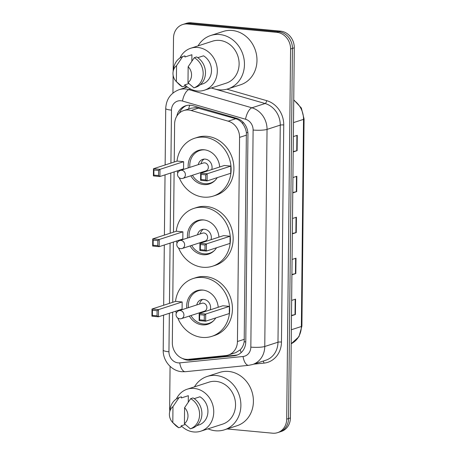 <?xml version="1.0" encoding="UTF-8"?>
<svg xmlns="http://www.w3.org/2000/svg" width="456" height="456" viewBox="0 0 456 456"><rect width="100%" height="100%" fill="white"/><g stroke="black" fill="none" stroke-linecap="round" stroke-linejoin="round"><path stroke-width="0.68" d="M235.786 352.613L240.244 349.826C242.267 347.734 243.584 345.055 244.188 341.783L246.382 132.565C245.841 129.219 244.587 126.249 242.615 123.661C240.825 121.228 238.539 119.58 235.758 118.731L196.205 107.593L190.95 108.232L183.751 110.557A15.578 13.754 -107.9 0 0 174.614 124.078L174.22 162.022M172.647 312.189L172.328 342.667A15.578 13.754 -107.9 0 0 188.522 359.322L225.766 355.572A15.578 13.754 -107.9 0 0 228.302 355.042A15.578 13.754 -107.9 0 0 237.439 341.521L239.577 137.376A15.578 13.754 -107.9 0 0 228.217 121.176L191.132 110.477A15.578 13.754 -107.9 0 0 188.716 110.021A15.578 13.754 -107.9 0 0 183.751 110.557M174.112 171.912L173.485 232.161M173.383 242.05L172.75 302.299M182.485 358.462A15.578 13.754 -107.9 0 0 190.346 360.189L234.105 355.783A15.578 13.754 -107.9 0 0 236.641 355.252A15.578 13.754 -107.9 0 0 245.778 341.732L247.95 134.469A15.578 13.754 -107.9 0 0 236.59 118.269L193.008 105.701A15.578 13.754 -107.9 0 0 190.591 105.245A15.578 13.754 -107.9 0 0 185.632 105.781A15.578 13.754 -107.9 0 0 176.842 116.098M179.436 113.014A15.578 13.754 72.1 0 1 186.572 105.518M173.166 71.335L173.514 38.059A15.578 13.754 72.1 0 1 182.651 24.538A15.578 13.754 72.1 0 1 187.61 24.003L276.803 32.336A15.578 13.754 72.1 0 1 290.58 48.997L286.704 419.144A15.578 13.754 72.1 0 1 277.567 432.658A15.578 13.754 72.1 0 1 272.608 433.2L227.111 428.948M169.82 410.867A15.578 13.754 72.1 0 1 169.638 408.205L170.077 366.339M172.938 93.047L173.126 75.297M182.651 24.538L186.361 23.341A15.578 13.754 72.1 0 1 191.32 22.8L280.514 31.133L278.662 31.732A15.578 13.754 72.1 0 1 292.438 48.393L288.562 418.54A15.578 13.754 72.1 0 1 279.42 432.06A15.578 13.754 72.1 0 0 288.562 418.54L292.438 48.393A15.578 13.754 72.1 0 0 278.662 31.732L189.468 23.398L278.662 31.732L276.803 32.336M184.509 23.94A15.578 13.754 72.1 0 1 189.468 23.398A15.578 13.754 72.1 0 0 184.509 23.94M237.553 354.91A15.578 13.754 72.1 0 1 235.957 355.178L192.198 359.584A15.578 13.754 72.1 0 1 188.208 359.351M280.514 31.133A15.578 13.754 72.1 0 1 294.291 47.794L290.415 417.941A15.578 13.754 72.1 0 1 281.278 431.462L277.567 432.658M291.492 315.358L295.026 314.6A4.155 0.69 0.6 0 0 295.402 314.503L291.487 315.769M291.646 300.413L295.562 299.142L295.402 314.503M292.775 192.489L296.309 191.731A4.155 0.69 0.6 0 0 296.691 191.634L292.775 192.899M292.934 177.544L296.85 176.272L296.691 191.634M293.208 151.535L296.742 150.776A4.155 0.69 0.6 0 0 297.118 150.674L293.202 151.945M293.362 136.583L297.278 135.318L297.118 150.674M291.92 274.404L295.454 273.646A4.155 0.69 0.6 0 0 295.83 273.543L291.914 274.814M292.074 259.453L295.995 258.187L295.83 273.543M292.347 233.449L295.881 232.685A4.155 0.69 0.6 0 0 296.263 232.588L292.342 233.86M292.507 218.498L296.423 217.227L296.263 232.588M198.041 45.879A28.038 24.755 72.1 0 1 210.735 35.494A28.038 24.755 72.1 0 1 219.661 34.525A28.038 24.755 72.1 0 1 244.097 59.485A28.038 24.755 72.1 0 1 228.011 88.852A28.038 24.755 72.1 0 1 219.079 89.821A28.038 24.755 72.1 0 1 211.641 87.871M210.735 35.494L223.258 31.441A28.038 24.755 72.1 0 1 232.184 30.472A28.038 24.755 72.1 0 1 256.62 55.432A28.038 24.755 72.1 0 1 240.534 84.793L228.011 88.852M179.943 57.992A22.07 19.483 72.1 0 1 190.773 48.233A22.07 19.483 72.1 0 1 197.796 47.475A22.07 19.483 72.1 0 1 217.033 67.117A22.07 19.483 72.1 0 1 204.368 90.225A22.07 19.483 72.1 0 1 197.34 90.989A22.07 19.483 72.1 0 1 184.834 84.844M190.773 48.233L212.576 41.177A22.07 19.483 72.1 0 1 219.598 40.413A22.07 19.483 72.1 0 1 238.83 60.061A22.07 19.483 72.1 0 1 226.17 83.169L204.368 90.225M200.338 84.674L203.233 83.739A15.578 13.754 72.1 0 0 211.504 70.532A15.578 13.754 72.1 0 0 203.524 55.814L197.756 57.678M188.157 66.736A10.385 9.171 72.1 0 1 187.986 82.724L188.157 66.736L194.256 57.695A16.615 14.672 72.1 0 1 203.159 73.621A16.615 14.672 72.1 0 1 193.942 87.86L196.262 87.107A16.615 14.672 72.1 0 0 205.479 72.874A16.615 14.672 72.1 0 0 196.576 56.943L194.256 57.695M187.986 82.724L193.942 87.86M173.103 71.734A10.385 9.171 72.1 0 1 176.54 65.653L176.375 81.635A10.385 9.171 72.1 0 1 176.278 81.544A10.385 9.171 72.1 0 1 173.103 71.734L173.639 68.309A16.615 14.672 72.1 0 1 182.645 56.612L184.965 55.86L184.954 56.977L191.908 54.726L191.845 61.155M188.841 83.551L184.657 84.901L184.646 86.024L182.326 86.771A16.615 14.672 72.1 0 1 178.718 84.007L176.278 81.544M182.326 86.771L176.375 81.635M176.54 65.653L182.645 56.612M176.991 161.128A30.375 26.818 72.1 0 1 194.581 138.276A30.375 26.818 72.1 0 1 204.254 137.222A30.375 26.818 72.1 0 1 230.73 164.263A30.375 26.818 72.1 0 1 213.3 196.074A30.375 26.818 72.1 0 1 203.627 197.123A30.375 26.818 72.1 0 1 179.276 177.772M177.743 173.041A30.375 26.818 72.1 0 1 177.287 170.886M194.581 138.276L197.368 137.37A30.375 26.818 72.1 0 1 207.035 136.321A30.375 26.818 72.1 0 1 233.512 163.362A30.375 26.818 72.1 0 1 216.081 195.174L213.3 196.074M188.248 167.888A17.653 15.589 72.1 0 1 198.502 150.377A17.653 15.589 72.1 0 1 204.123 149.767A17.653 15.589 72.1 0 1 219.684 166.993M217.244 177.64A17.653 15.589 72.1 0 1 209.378 183.967A17.653 15.589 72.1 0 1 203.758 184.577A17.653 15.589 72.1 0 1 190.807 175.794M183.631 161.686L177.127 161.082L153.472 168.743L159.976 169.347L183.631 161.686L183.557 168.857L159.902 176.518L153.398 175.908L153.472 168.743L153.928 170.002L153.871 175.121L158.517 175.554L158.574 170.436L153.928 170.002M230.827 166.098L224.323 165.488L200.668 173.149L207.172 173.759L230.827 166.098L230.753 173.263L207.098 180.924L200.594 180.32L200.668 173.149L201.124 174.409L201.073 179.533L205.719 179.966L205.77 174.842L201.124 174.409M158.574 170.436L159.976 169.347L159.902 176.518L158.517 175.554M205.77 174.842L207.172 173.759L207.098 180.924L205.719 179.966M201.073 179.533L200.594 180.32M153.871 175.121L153.398 175.908M214.975 180.525A17.134 15.128 72.1 0 1 210.381 183.101A17.134 15.128 72.1 0 1 204.926 183.694A17.134 15.128 72.1 0 1 192.415 175.269M189.856 167.369A17.134 15.128 72.1 0 1 199.825 150.497A17.134 15.128 72.1 0 1 205.057 149.881M211.772 169.552A7.786 6.88 -107.9 0 0 205.183 159.115A7.786 6.88 -107.9 0 0 202.703 159.389A7.786 6.88 -107.9 0 0 198.286 164.639M200.845 172.539A7.786 6.88 -107.9 0 0 201.313 172.944M182.959 178.336L205.918 170.897A4.155 3.665 -107.9 0 0 208.301 166.548A4.155 3.665 -107.9 0 0 204.681 162.855A4.155 3.665 -107.9 0 0 203.359 162.997L180.399 170.43A4.155 4.155 0 0 0 177.521 174.34A4.155 4.155 0 0 0 182.959 178.336A4.155 3.665 -107.9 0 0 185.392 174.728A4.155 3.665 -107.9 0 0 181.722 170.287A4.155 3.665 -107.9 0 0 180.399 170.43M204.145 159.104A7.786 6.88 -107.9 0 0 201.067 163.738M203.627 171.638A7.786 6.88 -107.9 0 0 204.094 172.043M194.473 386.848A28.038 24.755 72.1 0 1 207.161 376.462A28.038 24.755 72.1 0 1 216.087 375.493A28.038 24.755 72.1 0 1 240.529 400.453A28.038 24.755 72.1 0 1 224.437 429.814A28.038 24.755 72.1 0 1 215.511 430.783A28.038 24.755 72.1 0 1 208.067 428.839M207.161 376.462L219.689 372.409A28.038 24.755 72.1 0 1 228.616 371.44A28.038 24.755 72.1 0 1 253.051 396.401A28.038 24.755 72.1 0 1 236.96 425.762L224.437 429.814M176.375 398.96A22.07 19.483 72.1 0 1 187.199 389.202A22.07 19.483 72.1 0 1 194.227 388.438A22.07 19.483 72.1 0 1 213.459 408.086A22.07 19.483 72.1 0 1 200.8 431.194A22.07 19.483 72.1 0 1 193.771 431.957A22.07 19.483 72.1 0 1 181.266 425.813M187.199 389.202L209.002 382.145A22.07 19.483 72.1 0 1 216.03 381.381A22.07 19.483 72.1 0 1 235.262 401.023A22.07 19.483 72.1 0 1 222.596 424.137L200.8 431.194M196.764 425.642L199.66 424.701A15.578 13.754 72.1 0 0 207.936 411.5A15.578 13.754 72.1 0 0 199.95 396.777L194.188 398.647M184.583 407.704A10.385 9.171 72.1 0 1 184.418 423.692L184.583 407.704L190.688 398.664A16.615 14.672 72.1 0 1 199.591 414.589A16.615 14.672 72.1 0 1 190.374 428.828L192.688 428.076A16.615 14.672 72.1 0 0 201.905 413.837A16.615 14.672 72.1 0 0 193.008 397.911L190.688 398.664M184.418 423.692L190.374 428.828M169.529 412.703A10.385 9.171 72.1 0 1 172.972 406.621L172.801 422.604A10.385 9.171 72.1 0 1 172.71 422.512A10.385 9.171 72.1 0 1 169.529 412.703L170.065 409.277A16.615 14.672 72.1 0 1 179.071 397.581L181.391 396.828L181.38 397.945L188.339 395.694L188.271 402.124M185.273 424.513L181.089 425.87L181.078 426.987L178.758 427.739A16.615 14.672 72.1 0 1 175.15 424.975L172.71 422.512M178.758 427.739L172.801 422.604M172.972 406.621L179.071 397.581M176.255 231.266A30.375 26.818 72.1 0 1 193.851 208.415A30.375 26.818 72.1 0 1 203.518 207.36A30.375 26.818 72.1 0 1 229.995 234.401A30.375 26.818 72.1 0 1 212.564 266.213A30.375 26.818 72.1 0 1 202.891 267.262A30.375 26.818 72.1 0 1 178.541 247.91M177.008 243.179A30.375 26.818 72.1 0 1 176.552 241.024M193.851 208.415L196.633 207.508A30.375 26.818 72.1 0 1 206.306 206.46A30.375 26.818 72.1 0 1 232.777 233.5A30.375 26.818 72.1 0 1 215.346 265.312L212.564 266.213M187.513 238.026A17.653 15.589 72.1 0 1 197.767 220.516A17.653 15.589 72.1 0 1 203.387 219.906A17.653 15.589 72.1 0 1 218.948 237.131M216.509 247.779A17.653 15.589 72.1 0 1 208.643 254.106A17.653 15.589 72.1 0 1 203.023 254.716A17.653 15.589 72.1 0 1 190.072 245.932M182.896 231.825L176.392 231.22L152.737 238.881L159.241 239.485L182.896 231.825L182.822 238.995L159.167 246.656L152.663 246.046L152.737 238.881L153.193 240.141L153.136 245.26L157.782 245.693L157.839 240.574L153.193 240.141M230.098 236.236L223.594 235.627L199.933 243.287L206.437 243.897L230.098 236.236L230.018 243.401L206.363 251.062L199.859 250.458L199.933 243.287L200.389 244.547L200.338 249.671L204.983 250.105L205.035 244.986L200.389 244.547M157.839 240.574L159.241 239.485L159.167 246.656L157.782 245.693M205.035 244.986L206.437 243.897L206.363 251.062L204.983 250.105M200.338 249.671L199.859 250.458M153.136 245.26L152.663 246.046M214.246 250.669A17.134 15.128 72.1 0 1 209.646 253.24A17.134 15.128 72.1 0 1 204.191 253.832A17.134 15.128 72.1 0 1 191.68 245.408M189.12 237.508A17.134 15.128 72.1 0 1 199.09 220.636A17.134 15.128 72.1 0 1 204.322 220.02M211.037 239.691A7.786 6.88 -107.9 0 0 204.448 229.254A7.786 6.88 -107.9 0 0 201.968 229.528A7.786 6.88 -107.9 0 0 197.551 234.777M200.11 242.677A7.786 6.88 -107.9 0 0 200.577 243.082M182.223 248.474L205.183 241.036A4.155 3.665 -107.9 0 0 207.565 236.687A4.155 3.665 -107.9 0 0 203.946 232.993A4.155 3.665 -107.9 0 0 202.624 233.136L179.664 240.568A4.155 4.155 0 0 0 176.785 244.479A4.155 4.155 0 0 0 182.223 248.474A4.155 3.665 -107.9 0 0 184.657 244.866A4.155 3.665 -107.9 0 0 180.986 240.426A4.155 3.665 -107.9 0 0 179.664 240.568M203.416 229.243A7.786 6.88 -107.9 0 0 200.332 233.877M202.891 241.777A7.786 6.88 -107.9 0 0 203.359 242.182M175.52 301.405A30.375 26.818 72.1 0 1 193.116 278.553A30.375 26.818 72.1 0 1 202.783 277.499A30.375 26.818 72.1 0 1 229.26 304.54A30.375 26.818 72.1 0 1 211.829 336.351A30.375 26.818 72.1 0 1 202.156 337.4A30.375 26.818 72.1 0 1 177.806 318.049M176.272 313.318A30.375 26.818 72.1 0 1 175.816 311.163M193.116 278.553L195.898 277.653A30.375 26.818 72.1 0 1 205.57 276.598A30.375 26.818 72.1 0 1 232.041 303.639A30.375 26.818 72.1 0 1 214.611 335.451L211.829 336.351M186.778 308.165A17.653 15.589 72.1 0 1 197.032 290.654A17.653 15.589 72.1 0 1 202.652 290.044A17.653 15.589 72.1 0 1 218.213 307.27M215.773 317.917A17.653 15.589 72.1 0 1 207.913 324.244A17.653 15.589 72.1 0 1 202.287 324.854A17.653 15.589 72.1 0 1 189.337 316.071M182.161 301.963L175.657 301.359L152.002 309.02L158.506 309.624L182.161 301.963L182.086 309.134L158.431 316.795L151.928 316.185L152.002 309.02L152.458 310.279L152.401 315.398L157.046 315.831L157.103 310.713L152.458 310.279M229.362 306.375L222.859 305.765L199.204 313.426L205.707 314.036L229.362 306.375L229.288 313.54L205.627 321.201L199.124 320.596L199.204 313.426L199.654 314.686L199.603 319.81L204.248 320.243L204.299 315.125L199.654 314.686M157.103 310.713L158.506 309.624L158.431 316.795L157.046 315.831M204.299 315.125L205.707 314.036L205.627 321.201L204.248 320.243M199.603 319.81L199.124 320.596M152.401 315.398L151.928 316.185M213.511 320.807A17.134 15.128 72.1 0 1 208.911 323.378A17.134 15.128 72.1 0 1 203.456 323.971A17.134 15.128 72.1 0 1 190.944 315.546M188.385 307.646A17.134 15.128 72.1 0 1 198.354 290.774A17.134 15.128 72.1 0 1 203.587 290.159M210.301 309.835A7.786 6.88 -107.9 0 0 203.712 299.398A7.786 6.88 -107.9 0 0 201.233 299.666A7.786 6.88 -107.9 0 0 196.815 304.916M199.375 312.822A7.786 6.88 -107.9 0 0 199.842 313.221M181.488 318.613L204.448 311.174A4.155 3.665 -107.9 0 0 206.83 306.825A4.155 3.665 -107.9 0 0 203.211 303.132A4.155 3.665 -107.9 0 0 201.888 303.274L178.929 310.707A4.155 4.155 0 0 0 176.056 314.617A4.155 4.155 0 0 0 181.488 318.613A4.155 3.665 -107.9 0 0 183.922 315.005A4.155 3.665 -107.9 0 0 180.251 310.565A4.155 3.665 -107.9 0 0 178.929 310.707M202.681 299.381A7.786 6.88 -107.9 0 0 199.603 304.015M202.162 311.915A7.786 6.88 -107.9 0 0 202.624 312.32M198.668 108.038L191.132 110.477M247.87 132.673A15.578 2.599 -179.4 0 1 246.382 132.565M242.615 123.661A15.578 6.281 -73.9 0 1 243.048 122.191M245.773 341.897A15.578 2.599 -179.4 0 1 244.188 341.783M188.619 108.984A15.578 6.281 -73.9 0 1 189.77 105.194M241.138 352.63A15.578 7.182 -95.8 0 1 240.244 349.826M235.758 118.731L228.217 121.176M246.548 135.118L239.577 137.376M244.41 339.264L237.439 341.521M169.347 313.261L168.948 351.764A10.385 9.171 -107.9 0 0 178.131 362.868A10.385 9.171 -107.9 0 0 179.744 362.862L243.054 356.489A10.385 9.171 -107.9 0 0 250.834 347.124L253.108 130.034A10.385 9.171 -107.9 0 0 245.539 119.233L182.485 101.05A10.385 9.171 -107.9 0 0 180.872 100.747A10.385 9.171 -107.9 0 0 171.479 110.118L170.92 163.088M171.479 110.118A10.385 1.733 0.6 0 1 165.727 108.505C166.218 99.26 170.647 93.001 179.008 89.724A20.771 18.337 72.1 0 1 185.62 89.005A20.771 18.337 72.1 0 1 188.847 89.615L190.602 89.045M163.567 315.13L163.202 350.151C162.86 360.753 171.41 370.945 181.801 371.708L185.421 371.697A10.385 4.788 -95.8 0 1 179.744 362.862M184.395 87.979A23.364 20.634 72.1 0 1 186.247 86.161M226.894 89.176L266.703 100.656A23.364 20.634 72.1 0 1 283.74 124.961L281.466 342.051A23.364 20.634 72.1 0 1 263.956 363.124L253.673 364.162M290.58 48.997L294.291 47.794M187.61 24.003L191.32 22.8M286.704 419.144L290.415 417.941M182.485 101.05A10.385 4.189 -73.9 0 1 188.847 89.615L251.894 107.798L265.113 103.518L215.107 89.097M245.539 119.233A10.385 4.189 -73.9 0 1 251.894 107.798A20.771 18.337 72.1 0 1 267.039 129.396L280.258 125.115A20.771 18.337 -107.9 0 0 265.113 103.518A2.593 1.049 106.1 0 0 266.703 100.656M214.354 88.88L211.27 87.991M253.108 130.034A10.385 1.733 0.6 0 0 267.039 129.396L264.765 346.492L277.983 342.211L280.258 125.115A2.593 0.433 -179.4 0 1 283.74 124.961M250.834 347.124A10.385 1.733 0.6 0 0 264.765 346.492A20.771 18.337 72.1 0 1 252.584 364.515L265.802 360.234A20.771 18.337 -107.9 0 0 277.983 342.211A2.593 0.433 -179.4 0 1 281.466 342.051M170.818 172.978L170.185 233.227M170.082 243.116L169.455 303.365M263.956 363.124A2.593 1.197 84.2 0 0 263.072 361.118M185.421 371.697L248.731 365.319A10.385 4.788 -95.8 0 1 243.054 356.489M163.202 350.151A10.385 1.733 0.6 0 0 168.948 351.764M235.957 355.178L234.105 355.783M192.198 359.584L190.346 360.189M293.51 122.607L303.525 119.364A5.193 0.866 0.6 0 0 304.072 118.982L301.906 326.125A5.193 0.866 -179.4 0 1 301.359 326.507L303.525 119.364A20.771 18.337 -107.9 0 0 293.744 100.28M291.196 343.721A20.771 18.337 -107.9 0 0 301.359 326.507L291.338 329.751M295.881 232.685L296.041 217.352M296.309 191.731L296.474 176.398M296.742 150.776L296.902 135.438M295.454 273.646L295.613 258.307M295.026 314.6L295.186 299.267M235.786 352.619L228.302 355.042M179.008 89.724L187.33 87.028M248.731 365.319L252.584 364.515M165.727 108.505L165.14 164.964M165.038 174.853L164.405 235.102M164.302 244.992L163.67 305.241M301.906 326.125L298.965 336.682L291.196 343.733M293.75 99.864L301.348 107.998L304.072 118.982M199.825 150.497L202.23 149.716M210.381 183.101L212.792 182.32M199.09 220.636L201.501 219.855M209.646 253.24L212.057 252.459M198.354 290.774L200.765 289.993M208.911 323.378L211.322 322.597"/></g></svg>
